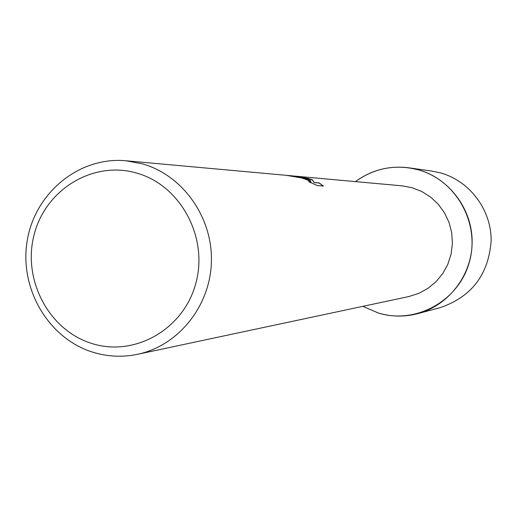 <?xml version="1.0" encoding="UTF-8"?>
<svg xmlns="http://www.w3.org/2000/svg" width="517" height="517" viewBox="0 0 517 517"><rect width="100%" height="100%" fill="white"/><g stroke="black" fill="none" stroke-linecap="round" stroke-linejoin="round"><path stroke-width="0.78" d="M293.869 176.026L402.148 185.849L411.952 187.665L421.717 191.458L430.616 197.067L438.319 204.299L444.549 212.888L449.073 222.523L451.729 232.857L452.407 243.513L451.095 254.105L447.832 264.239L442.746 273.551L436.025 281.707L427.914 288.408L418.712 293.423L408.76 296.571L137.541 354.307C122.393 357.441 107.433 356.724 92.653 352.148C48.049 338.325 18.883 287.93 27.291 240.282C35.214 192.537 79.431 156.36 125.999 160.768L142.556 163.883C182.895 175.334 212.726 217.379 211.401 261.751C210.309 306.135 178.307 345.802 137.541 354.307M418.182 169.763C456.188 180 480.474 223.538 469.333 262.158C458.76 300.939 415.888 324.598 378.528 313.082L362.902 306.329L378.528 313.082C391.492 316.869 404.527 317.063 417.639 313.664C448.737 305.476 472.066 275.063 472.131 242.079C472.351 209.088 449.254 178.339 418.182 169.763C395.402 164.018 374.489 167.967 355.457 181.609C371.452 169.964 389.282 165.362 408.941 167.825L418.182 169.763M303.143 178.055L310.62 180.737L303.893 178.126L292.919 175.929L288.279 175.509L303.143 178.055M295.142 176.129L308.494 178.533L312.281 179.754L314.187 182.495L319.118 182.895L323.455 186.049L317.386 185.597L308.597 181.654L311.021 182.191C310.917 181.331 307.725 179.91 301.45 177.906L286.224 175.321L125.999 160.768M136.831 173.13C180.491 185.319 208.577 237.232 195.846 283.2C183.768 329.368 134.53 357.299 91.709 343.43C48.701 330.234 22.128 279.445 34.193 234.472C45.619 189.312 93.338 160.264 136.831 173.13M290.651 175.87L300.765 177.57L310.62 180.737M287.025 175.399L288.279 175.509M311.021 182.197L309.767 182.152M323.28 186.036L319.086 183.012L314.155 182.617L312.249 179.871L296.629 176.4M408.941 167.825L431.818 171.075L440.503 172.898C469.688 180.944 491.357 209.747 491.15 240.631C488.662 274.592 471.601 296.952 439.967 307.712L417.639 313.664"/></g></svg>
